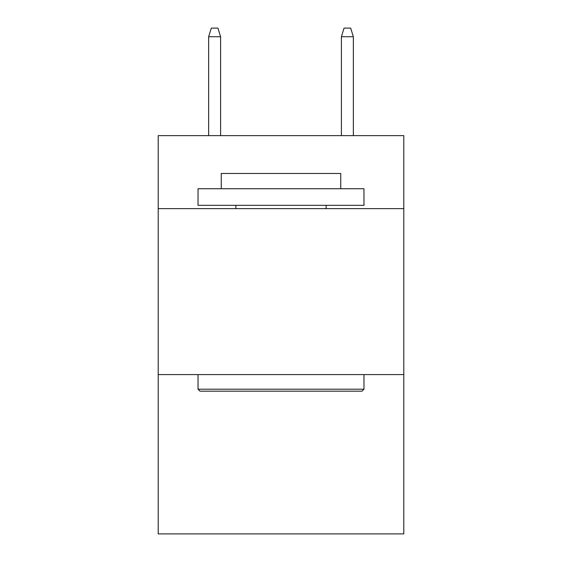 <?xml version="1.0" encoding="UTF-8"?>
<svg xmlns="http://www.w3.org/2000/svg" width="562" height="562" viewBox="0 0 562 562"><rect width="100%" height="100%" fill="white"/><g stroke="black" fill="none" stroke-linecap="round" stroke-linejoin="round"><path stroke-width="0.84" d="M403.797 208.65L403.797 135.632L158.203 135.632L158.203 208.65L403.797 208.65L403.797 533.9L158.203 533.9L158.203 208.65M403.797 374.594L158.203 374.594M200.016 391.187L198.028 389.199L363.972 389.199L361.984 391.187L200.016 391.187M363.972 188.734L363.972 205.327L198.028 205.327L198.028 188.734L363.972 188.734M221.259 188.734L221.259 173.468L340.741 173.468L340.741 188.734M363.972 374.594L363.972 389.199M198.028 374.594L198.028 389.199M326.136 205.327L326.136 208.65M235.864 205.327L235.864 208.65M220.599 135.632L220.599 36.727L208.65 36.727L208.65 135.632M208.65 36.727L211.305 28.1L217.944 28.1L220.599 36.727M341.401 36.727L344.056 28.1L350.695 28.1L353.35 36.727L341.401 36.727L341.401 135.632M353.35 36.727L353.35 135.632"/></g></svg>
